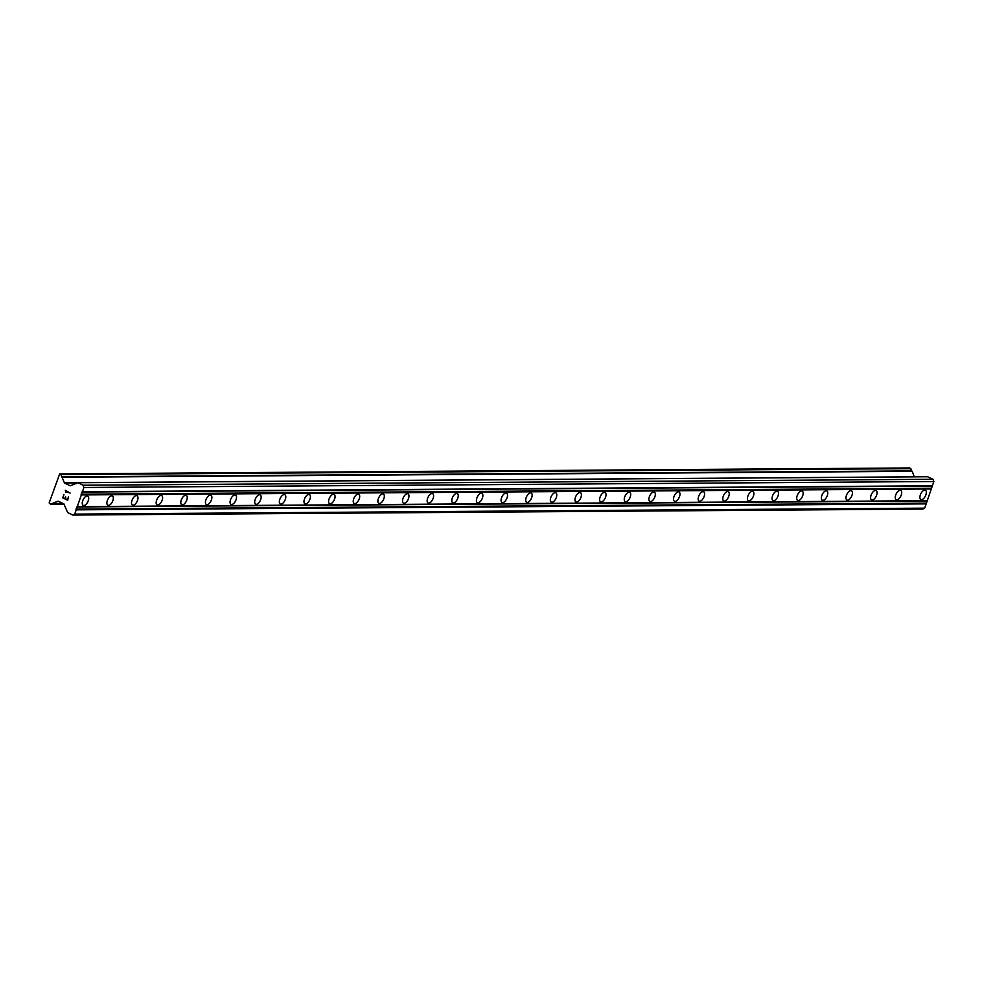 <?xml version="1.0" encoding="UTF-8"?>
<svg xmlns="http://www.w3.org/2000/svg" width="983" height="983" viewBox="0 0 983 983"><rect width="100%" height="100%" fill="white"/><g stroke="black" fill="none" stroke-linecap="round" stroke-linejoin="round"><path stroke-width="1.47" d="M87.118 495.96A5.185 2.556 -64.1 0 1 87.733 496.096A5.185 2.556 -64.1 0 1 88.028 501.305A5.185 2.556 -64.1 0 1 83.825 505.545A5.185 2.556 -64.1 0 1 83.211 505.409A5.185 2.556 -64.1 0 1 82.916 500.2A5.185 2.556 -64.1 0 1 87.118 495.96M111.755 495.788A5.185 2.556 -64.1 0 1 112.369 495.924A5.185 2.556 -64.1 0 1 112.664 501.133A5.185 2.556 -64.1 0 1 108.462 505.373A5.185 2.556 -64.1 0 1 107.847 505.237A5.185 2.556 -64.1 0 1 107.552 500.028A5.185 2.556 -64.1 0 1 111.755 495.788M136.391 495.616A5.185 2.556 -64.1 0 1 137.006 495.751A5.185 2.556 -64.1 0 1 137.301 500.961A5.185 2.556 -64.1 0 1 133.098 505.201A5.185 2.556 -64.1 0 1 132.484 505.065A5.185 2.556 -64.1 0 1 132.189 499.856A5.185 2.556 -64.1 0 1 136.391 495.616M161.028 495.444A5.185 2.556 -64.1 0 1 161.642 495.579A5.185 2.556 -64.1 0 1 161.937 500.789A5.185 2.556 -64.1 0 1 157.735 505.029A5.185 2.556 -64.1 0 1 157.12 504.893A5.185 2.556 -64.1 0 1 156.825 499.683A5.185 2.556 -64.1 0 1 161.028 495.444M185.664 495.272A5.185 2.556 -64.1 0 1 186.279 495.395A5.185 2.556 -64.1 0 1 186.573 500.617A5.185 2.556 -64.1 0 1 182.371 504.857A5.185 2.556 -64.1 0 1 181.757 504.721A5.185 2.556 -64.1 0 1 181.462 499.511A5.185 2.556 -64.1 0 1 185.664 495.272M210.301 495.1A5.185 2.556 -64.1 0 1 210.915 495.223A5.185 2.556 -64.1 0 1 211.21 500.445A5.185 2.556 -64.1 0 1 207.008 504.684A5.185 2.556 -64.1 0 1 206.393 504.549A5.185 2.556 -64.1 0 1 206.098 499.339A5.185 2.556 -64.1 0 1 210.301 495.1M234.937 494.928A5.185 2.556 -64.1 0 1 235.551 495.051A5.185 2.556 -64.1 0 1 235.846 500.273A5.185 2.556 -64.1 0 1 231.644 504.512A5.185 2.556 -64.1 0 1 231.03 504.377A5.185 2.556 -64.1 0 1 230.735 499.167A5.185 2.556 -64.1 0 1 234.937 494.928M259.573 494.756A5.185 2.556 -64.1 0 1 260.188 494.879A5.185 2.556 -64.1 0 1 260.483 500.101A5.185 2.556 -64.1 0 1 256.28 504.34A5.185 2.556 -64.1 0 1 255.666 504.205A5.185 2.556 -64.1 0 1 255.371 498.995A5.185 2.556 -64.1 0 1 259.573 494.756M284.21 494.584A5.185 2.556 -64.1 0 1 284.824 494.707A5.185 2.556 -64.1 0 1 285.119 499.917A5.185 2.556 -64.1 0 1 280.917 504.168A5.185 2.556 -64.1 0 1 280.302 504.033A5.185 2.556 -64.1 0 1 280.008 498.823A5.185 2.556 -64.1 0 1 284.21 494.584M308.846 494.4A5.185 2.556 -64.1 0 1 309.461 494.535A5.185 2.556 -64.1 0 1 309.756 499.745A5.185 2.556 -64.1 0 1 305.553 503.984A5.185 2.556 -64.1 0 1 304.939 503.861A5.185 2.556 -64.1 0 1 304.644 498.651A5.185 2.556 -64.1 0 1 308.846 494.4M333.483 494.228A5.185 2.556 -64.1 0 1 334.097 494.363A5.185 2.556 -64.1 0 1 334.392 499.573A5.185 2.556 -64.1 0 1 330.19 503.812A5.185 2.556 -64.1 0 1 329.575 503.689A5.185 2.556 -64.1 0 1 329.28 498.467A5.185 2.556 -64.1 0 1 333.483 494.228M358.119 494.056A5.185 2.556 -64.1 0 1 358.734 494.191A5.185 2.556 -64.1 0 1 359.028 499.401A5.185 2.556 -64.1 0 1 354.826 503.64A5.185 2.556 -64.1 0 1 354.212 503.517A5.185 2.556 -64.1 0 1 353.917 498.295A5.185 2.556 -64.1 0 1 358.119 494.056M382.756 493.884A5.185 2.556 -64.1 0 1 383.37 494.019A5.185 2.556 -64.1 0 1 383.665 499.229A5.185 2.556 -64.1 0 1 379.463 503.468A5.185 2.556 -64.1 0 1 378.848 503.345A5.185 2.556 -64.1 0 1 378.553 498.123A5.185 2.556 -64.1 0 1 382.756 493.884M407.392 493.712A5.185 2.556 -64.1 0 1 408.006 493.847A5.185 2.556 -64.1 0 1 408.301 499.057A5.185 2.556 -64.1 0 1 404.099 503.296A5.185 2.556 -64.1 0 1 403.485 503.173A5.185 2.556 -64.1 0 1 403.19 497.951A5.185 2.556 -64.1 0 1 407.392 493.712M432.029 493.54A5.185 2.556 -64.1 0 1 432.643 493.675A5.185 2.556 -64.1 0 1 432.938 498.885A5.185 2.556 -64.1 0 1 428.735 503.124A5.185 2.556 -64.1 0 1 428.121 502.989A5.185 2.556 -64.1 0 1 427.826 497.779A5.185 2.556 -64.1 0 1 432.029 493.54M456.665 493.368A5.185 2.556 -64.1 0 1 457.279 493.503A5.185 2.556 -64.1 0 1 457.574 498.713A5.185 2.556 -64.1 0 1 453.372 502.952A5.185 2.556 -64.1 0 1 452.758 502.817A5.185 2.556 -64.1 0 1 452.463 497.607A5.185 2.556 -64.1 0 1 456.665 493.368M481.301 493.196A5.185 2.556 -64.1 0 1 481.916 493.331A5.185 2.556 -64.1 0 1 482.211 498.541A5.185 2.556 -64.1 0 1 478.008 502.78A5.185 2.556 -64.1 0 1 477.394 502.645A5.185 2.556 -64.1 0 1 477.099 497.435A5.185 2.556 -64.1 0 1 481.301 493.196M505.938 493.024A5.185 2.556 -64.1 0 1 506.552 493.159A5.185 2.556 -64.1 0 1 506.847 498.369A5.185 2.556 -64.1 0 1 502.645 502.608A5.185 2.556 -64.1 0 1 502.03 502.473A5.185 2.556 -64.1 0 1 501.735 497.263A5.185 2.556 -64.1 0 1 505.938 493.024M530.574 492.852A5.185 2.556 -64.1 0 1 531.189 492.987A5.185 2.556 -64.1 0 1 531.484 498.197A5.185 2.556 -64.1 0 1 527.281 502.436A5.185 2.556 -64.1 0 1 526.667 502.301A5.185 2.556 -64.1 0 1 526.372 497.091A5.185 2.556 -64.1 0 1 530.574 492.852M555.211 492.68A5.185 2.556 -64.1 0 1 555.825 492.815A5.185 2.556 -64.1 0 1 556.12 498.025A5.185 2.556 -64.1 0 1 551.918 502.264A5.185 2.556 -64.1 0 1 551.303 502.129A5.185 2.556 -64.1 0 1 551.008 496.919A5.185 2.556 -64.1 0 1 555.211 492.68M579.847 492.508A5.185 2.556 -64.1 0 1 580.462 492.643A5.185 2.556 -64.1 0 1 580.756 497.853A5.185 2.556 -64.1 0 1 576.554 502.092A5.185 2.556 -64.1 0 1 575.94 501.957A5.185 2.556 -64.1 0 1 575.645 496.747A5.185 2.556 -64.1 0 1 579.847 492.508M604.484 492.336A5.185 2.556 -64.1 0 1 605.098 492.471A5.185 2.556 -64.1 0 1 605.393 497.681A5.185 2.556 -64.1 0 1 601.191 501.92A5.185 2.556 -64.1 0 1 600.576 501.785A5.185 2.556 -64.1 0 1 600.281 496.575A5.185 2.556 -64.1 0 1 604.484 492.336M629.12 492.164A5.185 2.556 -64.1 0 1 629.734 492.286A5.185 2.556 -64.1 0 1 630.029 497.509A5.185 2.556 -64.1 0 1 625.827 501.748A5.185 2.556 -64.1 0 1 625.213 501.613A5.185 2.556 -64.1 0 1 624.918 496.403A5.185 2.556 -64.1 0 1 629.12 492.164M653.756 491.991A5.185 2.556 -64.1 0 1 654.371 492.114A5.185 2.556 -64.1 0 1 654.666 497.337A5.185 2.556 -64.1 0 1 650.463 501.576A5.185 2.556 -64.1 0 1 649.849 501.441A5.185 2.556 -64.1 0 1 649.554 496.231A5.185 2.556 -64.1 0 1 653.756 491.991M678.393 491.819A5.185 2.556 -64.1 0 1 679.007 491.942A5.185 2.556 -64.1 0 1 679.302 497.165A5.185 2.556 -64.1 0 1 675.1 501.404A5.185 2.556 -64.1 0 1 674.485 501.269A5.185 2.556 -64.1 0 1 674.191 496.059A5.185 2.556 -64.1 0 1 678.393 491.819M703.029 491.647A5.185 2.556 -64.1 0 1 703.644 491.77A5.185 2.556 -64.1 0 1 703.939 496.993A5.185 2.556 -64.1 0 1 699.736 501.232A5.185 2.556 -64.1 0 1 699.122 501.097A5.185 2.556 -64.1 0 1 698.827 495.887A5.185 2.556 -64.1 0 1 703.029 491.647M727.666 491.475A5.185 2.556 -64.1 0 1 728.28 491.598A5.185 2.556 -64.1 0 1 728.575 496.808A5.185 2.556 -64.1 0 1 724.373 501.06A5.185 2.556 -64.1 0 1 723.758 500.925A5.185 2.556 -64.1 0 1 723.463 495.715A5.185 2.556 -64.1 0 1 727.666 491.475M752.302 491.291A5.185 2.556 -64.1 0 1 752.917 491.426A5.185 2.556 -64.1 0 1 753.211 496.636A5.185 2.556 -64.1 0 1 749.009 500.875A5.185 2.556 -64.1 0 1 748.395 500.752A5.185 2.556 -64.1 0 1 748.1 495.543A5.185 2.556 -64.1 0 1 752.302 491.291M776.939 491.119A5.185 2.556 -64.1 0 1 777.553 491.254A5.185 2.556 -64.1 0 1 777.848 496.464A5.185 2.556 -64.1 0 1 773.646 500.703A5.185 2.556 -64.1 0 1 773.031 500.58A5.185 2.556 -64.1 0 1 772.736 495.358A5.185 2.556 -64.1 0 1 776.939 491.119M801.575 490.947A5.185 2.556 -64.1 0 1 802.189 491.082A5.185 2.556 -64.1 0 1 802.484 496.292A5.185 2.556 -64.1 0 1 798.27 500.531A5.185 2.556 -64.1 0 1 797.668 500.408A5.185 2.556 -64.1 0 1 797.373 495.186A5.185 2.556 -64.1 0 1 801.575 490.947M826.212 490.775A5.185 2.556 -64.1 0 1 826.826 490.91A5.185 2.556 -64.1 0 1 827.121 496.12A5.185 2.556 -64.1 0 1 822.906 500.359A5.185 2.556 -64.1 0 1 822.304 500.236A5.185 2.556 -64.1 0 1 822.009 495.014A5.185 2.556 -64.1 0 1 826.212 490.775M850.848 490.603A5.185 2.556 -64.1 0 1 851.462 490.738A5.185 2.556 -64.1 0 1 851.757 495.948A5.185 2.556 -64.1 0 1 847.543 500.187A5.185 2.556 -64.1 0 1 846.941 500.064A5.185 2.556 -64.1 0 1 846.646 494.842A5.185 2.556 -64.1 0 1 850.848 490.603M875.484 490.431A5.185 2.556 -64.1 0 1 876.099 490.566A5.185 2.556 -64.1 0 1 876.394 495.776A5.185 2.556 -64.1 0 1 872.179 500.015A5.185 2.556 -64.1 0 1 871.577 499.88A5.185 2.556 -64.1 0 1 871.282 494.67A5.185 2.556 -64.1 0 1 875.484 490.431M900.121 490.259A5.185 2.556 -64.1 0 1 900.735 490.394A5.185 2.556 -64.1 0 1 901.03 495.604A5.185 2.556 -64.1 0 1 896.815 499.843A5.185 2.556 -64.1 0 1 896.213 499.708A5.185 2.556 -64.1 0 1 895.918 494.498A5.185 2.556 -64.1 0 1 900.121 490.259M924.757 490.087A5.185 2.556 -64.1 0 1 925.372 490.222A5.185 2.556 -64.1 0 1 925.667 495.432A5.185 2.556 -64.1 0 1 921.452 499.671A5.185 2.556 -64.1 0 1 920.85 499.536A5.185 2.556 -64.1 0 1 920.555 494.326A5.185 2.556 -64.1 0 1 924.757 490.087M927.645 476.755L933.051 479.274L933.85 481.523L924.684 508.15L922.779 509.096L72.828 515.055L67.643 512.536L63.858 503.861L58.095 501.121L50.575 504.23L49.15 502.952L59.68 473.904L60.897 474.605L64.522 483.058L70.272 485.799L77.915 482.714L83.1 485.233L83.899 487.482L74.733 514.109L72.828 515.055M909.754 467.982L60.725 474.384M911.585 471.09L910.676 468.424M64.251 482.751L914.215 476.829L912.261 471.299L62.138 477.074M63.195 497.631L65.173 498.59L63.207 497.631L63.907 494.474L62.74 497.865L63.907 494.474M65.173 498.59L65.738 496.956L65.185 498.59M65.738 496.956L65.505 498.75L67.483 499.708L65.517 498.75M67.483 499.708L68.515 496.71L67.483 499.708M68.515 496.71L67.68 500.261L62.74 497.865L67.68 500.261M66.119 492.422L65.849 491.021L70.162 493.097L66.082 491.647M65.775 492.25L65.726 491.561L65.775 492.25M65.726 491.561L65.32 490.394L65.738 491.561M65.345 490.32L70.149 493.097M926.613 501.011L76.662 506.97M927.252 500.691L77.301 506.65M925.888 503.136L75.924 509.096M926.146 503.886L76.195 509.845M924.684 508.15L74.733 514.109M933.051 479.274L83.1 485.233M933.85 481.523L83.899 487.482M932.388 485.786L82.425 491.746M931.749 486.094L81.798 492.053M931.012 488.232L81.061 494.191M931.282 488.981L81.331 494.941M53.168 503.493L62.937 503.419L53.279 503.456M64.079 504.095L50.711 504.193L64.092 504.107M910.848 468.645L60.897 474.605M911.462 470.918L61.511 476.866M912.261 471.299L62.298 477.259M77.276 482.972L64.522 483.058M76.502 483.452L75.31 483.464M75.482 483.673L76.17 483.661L75.47 483.648M927.866 476.755L77.915 482.714M64.104 504.132L50.575 504.23M909.631 467.945L59.68 473.904M911.978 471.09L62.027 477.05M76.551 483.427L75.2 483.439M927.755 476.73L77.792 482.69"/></g></svg>
